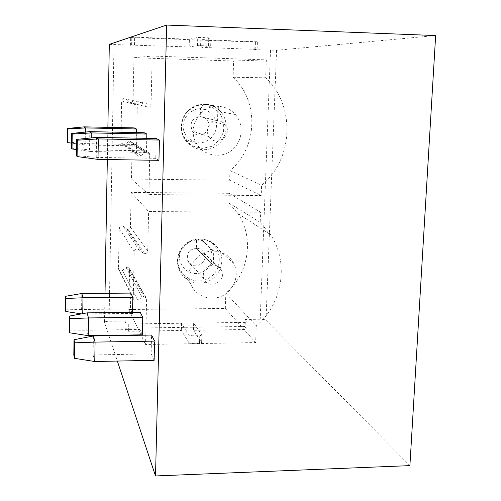 <?xml version="1.0" encoding="UTF-8"?>
<svg xmlns="http://www.w3.org/2000/svg" width="501" height="501" viewBox="0 0 501 501"><rect width="100%" height="100%" fill="white"/><g stroke="black" fill="none" stroke-linecap="round" stroke-linejoin="round"><path stroke-width="0.38" stroke-dasharray="2.5 1.88" d="M109.299 44.395L189.184 46.956L197.494 45.616L200.6 45.641L210.714 46.073L201.759 47.401L257.057 49.43L257.339 41.777L255.047 42.09L130.705 37.537L134.65 37.174L189.403 39.184L197.732 37.462L200.845 37.462L210.965 37.932L201.984 39.648L257.339 41.777M435.651 35.558L276.583 50.282L254.771 49.668L257.057 49.43M130.548 45.29L130.705 37.537M409.899 465.617L266.006 320.333C265.029 319.638 263.094 319.275 260.201 319.243L244.976 319.444L244.72 326.483L124.881 328.218L125.025 321.028L109.049 321.241C106.218 321.341 104.703 321.736 104.502 322.431L108.786 335.351M254.771 49.668L255.047 42.09M151.077 104.377L133.078 100.225L132.377 101.922L130.723 102.699L129.39 102.11L125.764 99.016L142.09 102.968L146.261 106.544L148.071 107.245C149.868 107.114 150.87 106.162 151.077 104.377L152.179 56.056L266.35 59.876L265.674 77.78C295.853 105.936 293.361 159.368 261.603 185.276L261.215 195.553L149.01 194.538L149.724 153.469L147.081 151.659L145.234 152.279L140.938 155.661C138.959 156.757 137.449 156.299 136.41 154.302L137.28 105.135C137.994 102.404 139.597 101.678 142.09 102.968M133.078 100.225L133.949 57.721L233.629 61.022L233.084 77.254C259.499 101.64 257.589 148.096 229.953 170.565L229.627 180.21L131.456 179.057L132.183 143.712L132.013 142.722L129.959 141.169L147.081 151.659M145.234 152.279L128.594 141.695L129.959 141.169M128.594 141.695L124.868 144.62C123.158 145.566 121.843 145.171 120.941 143.436L121.605 100.883C122.213 98.522 123.603 97.902 125.764 99.016M127.404 266.914L129.546 268.711L129.609 269.331L128.782 309.512L225.318 308.434L225.832 293.173C248.878 273.947 254.521 237.9 237.887 213.526L228.863 202.899L229.189 193.311L131.187 192.39L130.392 227.861L129.433 229.258L128.168 229.721L126.841 229.176L123.271 226.239C121.148 225.218 119.783 225.851 119.188 228.143L118.468 268.981C119.244 270.872 120.566 271.323 122.419 270.333L127.404 266.914L143.812 296.429L142.021 297.068L137.8 300.4C135.671 301.546 134.155 301.038 133.26 298.872L134.187 251.922C134.882 249.285 136.454 248.552 138.896 249.717L142.992 253.074L144.783 253.706C146.542 253.537 147.519 252.592 147.72 250.876L148.622 211.547L260.583 212.23L260.194 222.431L270.465 234.593C289.365 262.493 282.702 303.763 256.274 325.907L255.642 342.584L145.578 344.5L146.611 299.197L146.536 298.483L143.812 296.429M125.025 321.028L126.02 323.421L128.757 323.99L181.531 323.264L189.159 335.182L192.127 335.802L199.767 335.683L201.89 335.088L193.662 323.101L245.246 322.393L247.087 321.767L246.83 328.875L244.72 326.483M108.917 335.733L117.334 361.064M244.976 319.444L247.087 321.767M124.881 328.218L125.876 330.679L128.607 331.261L181.331 330.472L188.94 342.722L191.908 343.354L199.536 343.223L201.665 342.609L193.449 330.291L244.989 329.514L246.83 328.875M181.531 323.264L181.331 330.472M193.662 323.101L193.449 330.291M158.942 160.333L155.767 158.329L156.237 138.52M91.195 137.932L90.994 151.534L146.436 152.442L143.812 150.788L144.213 132.734M146.436 152.442L146.755 138.339M85.345 132.082L85.164 144.977L136.028 145.872L133.817 144.482L134.162 127.893M136.028 145.872L136.31 132.577M154.12 360.319L151.133 353.856L151.578 335.063M142.347 334.825L139.867 329.451L140.249 312.242M81.456 313.889L132.502 313.494L130.404 308.954L130.736 293.085M132.502 313.494L132.527 312.33M155.767 158.329L96.223 157.408L98.002 159.412M143.812 150.788L89.522 149.874L90.994 151.534L76.521 149.561M133.817 144.482L83.924 143.593L85.164 144.977L71.543 143.136M96.536 137.387L96.223 157.408L76.44 155.573M71.48 148.139L89.522 149.874L89.792 131.644M67.347 141.952L83.924 143.593L84.162 126.859M82.753 313.651L81.588 309.499L65.349 309.205M130.404 308.954L81.588 309.499L81.813 293.492M88.22 335.67L86.836 330.228L139.867 329.451M94.764 361.515L93.105 354.965L151.133 353.856M69.207 330.09L86.836 330.228L87.099 312.862M73.816 355.046L93.105 354.965L93.405 335.977M201.759 47.401L201.984 39.648M189.184 46.956L189.403 39.184M148.071 107.245L130.723 102.699M133.949 57.721L152.179 56.056M217.572 120.847C209.863 120.428 204.552 130.423 209.136 136.704C216.156 148.008 233.61 134.8 225.131 124.617C223.233 122.269 220.784 121.017 217.791 120.847L218.405 106.362C225.2 106.732 230.861 109.462 235.395 114.547C244.45 124.874 242.497 142.297 231.443 150.513C220.54 158.936 203.65 155.755 196.668 143.806C186.616 128.431 199.661 105.335 217.872 106.35L217.572 120.847L200.031 116.633C191.858 118.393 189.303 123.208 192.365 131.074C198.803 141.382 214.716 129.358 206.951 120.071C205.21 117.935 202.974 116.789 200.231 116.639L200.55 108.73C208.216 109.519 214.415 114.961 216.319 122.507C217.854 132.909 209.706 142.704 199.36 142.898C191.72 142.253 185.408 136.936 183.366 129.39C181.638 118.956 189.773 108.961 200.181 108.717L203.155 104.815L204.402 104.114C187.405 103.168 175.269 124.668 184.669 139.002L184.675 139.009C191.207 150.15 206.988 153.131 217.152 145.284C227.46 137.631 229.258 121.386 220.778 111.761C216.532 107.02 211.24 104.477 204.903 104.127L203.638 104.828L200.55 108.73M131.456 179.057L149.01 194.538M229.627 180.21L261.215 195.553M229.953 170.565L261.603 185.276M233.084 77.254L265.674 77.78M233.629 61.022L266.35 59.876M218.405 106.362L204.903 104.127M217.791 120.847L200.231 116.639M200.181 108.717L200.031 116.633M217.872 106.35L204.402 104.114M212.994 265.035C205.241 266.488 202.154 271.028 203.732 278.644C208.028 290.549 227.291 281.681 221.642 270.44C219.908 267.02 217.096 265.223 213.213 265.035L213.808 251.089C222.901 251.527 229.59 255.667 233.886 263.507C239.772 275.03 234.023 290.599 221.924 296.06C209.913 301.734 194.776 295.722 190.449 283.403C184.612 268.83 197.388 250.732 213.282 251.089L212.994 265.035L196.167 248.202C189.077 249.511 186.259 253.65 187.725 260.614C191.67 271.511 209.286 263.463 204.089 253.168C202.492 250.037 199.918 248.383 196.361 248.202L196.674 240.555L200.369 241.025C214.904 244.269 216.282 266.075 202.435 272.024C188.852 278.644 173.96 262.881 181.462 249.604C184.825 243.893 189.773 240.875 196.304 240.555L199.166 238.908L200.362 239.121C185.508 238.758 173.596 255.629 179.076 269.262C183.134 280.785 197.294 286.447 208.516 281.174C219.826 276.095 225.168 261.547 219.645 250.769C215.618 243.43 209.349 239.547 200.851 239.121L199.636 238.908L196.674 240.555M128.782 309.512L145.578 344.5M225.318 308.434L255.642 342.584M225.832 293.173L256.274 325.907M228.863 202.899L260.194 222.431M229.189 193.311L260.583 212.23M131.187 192.39L148.622 211.547M128.168 229.721L144.783 253.706M213.808 251.089L200.851 239.121M213.213 265.035L196.361 248.202M196.304 240.555L196.167 248.202M213.282 251.089L200.362 239.121M131.638 45.002L131.801 37.174M270.521 50.225L260.201 319.243M113.99 44.708L109.049 321.241M126.02 323.421L125.876 330.679M128.757 323.99L128.607 331.261M189.159 335.182L188.94 342.722M192.127 335.802L191.908 343.354M199.767 335.683L199.536 343.223M201.853 334.981L201.621 342.502M245.246 322.393L244.989 329.514M107.308 159.55L107.865 127.348L107.327 159.55M105.022 293.298L104.515 322.5M276.583 50.282L266.006 320.333M255.172 49.286L255.454 41.608M210.67 46.086L210.921 37.951M208.529 45.923L208.773 37.757M200.6 45.641L200.845 37.462M197.494 45.616L197.732 37.462M134.487 45.021L134.65 37.174M146.261 106.544L129.39 102.11M121.605 100.883L137.28 105.135M120.81 142.591L136.266 153.325M124.868 144.62L140.938 155.661M149.924 154.609L132.183 143.712M203.638 104.828C210.126 105.78 215.574 108.704 219.97 113.602C223.239 119.338 224.373 125.488 223.358 132.064C221.016 138.282 217.027 143.086 211.384 146.461L202.097 148.434L192.91 146.135C187.43 142.541 183.685 137.568 181.688 131.218C181.055 124.555 182.571 118.424 186.228 112.806C190.962 108.103 196.605 105.442 203.155 104.815M129.609 269.331L146.611 299.197M126.077 267.446L142.021 297.068M122.419 270.333L137.8 300.4M130.467 227.279L147.72 250.876M126.841 229.176L142.992 253.074M123.271 226.239L138.896 249.717M119.188 228.143L134.187 251.922M118.418 268.461L133.21 298.277M199.636 238.908L204.358 239.509C222.882 243.668 224.586 271.442 206.957 279.032C189.666 287.486 170.647 267.428 180.222 250.456C184.512 243.167 190.831 239.315 199.166 238.908M201.665 342.609L201.89 335.088M246.887 329L247.15 321.892M104.502 322.431L105.003 293.298M257.119 49.417L257.401 41.758M210.714 46.073L210.965 37.932M136.41 154.302L120.941 143.436M149.718 153.469L132.001 142.722M204.07 104.39C210.752 104.615 216.319 107.07 220.778 111.761L235.395 114.547M196.668 143.806L184.669 139.002C176.49 127.36 182.301 105.874 203.563 104.39M225.131 124.617L206.951 120.071M209.136 136.704L192.365 131.074M129.54 268.711L146.536 298.49M237.887 213.526L270.465 234.593M118.468 268.981L133.26 298.872M190.449 283.403L179.076 269.262C176.64 263.106 177.022 256.838 180.222 250.456L181.462 249.604M233.886 263.507L219.645 250.769C216.419 244.976 211.322 241.219 204.352 239.509L200.369 241.025M221.642 270.44L204.089 253.168M203.732 278.644L187.725 260.614"/><path stroke-width="0.75" d="M109.312 44.376L107.884 127.348L109.299 44.389L166.651 25.05L435.651 35.558L409.899 465.617L155.517 475.95L117.334 361.064M108.786 335.351L108.917 335.733M166.651 25.05L155.517 475.95M159.431 140.055L156.237 138.52L96.536 137.387L98.334 138.915L159.431 140.055L158.942 160.333L98.002 159.412L98.334 138.915L77.311 140.192L77.091 156.55L76.44 155.573L76.653 139.403L96.536 137.387M146.849 134.005L144.213 132.734L89.792 131.644L91.27 132.909L146.849 134.005L146.755 138.339M136.385 128.964L134.162 127.893L84.162 126.859L85.408 127.918L136.385 128.964L136.31 132.577M154.584 341.106L151.578 335.063L93.405 335.977L95.077 342.108L154.584 341.106L154.12 360.319L94.764 361.515L74.424 358.315L73.816 355.046L74.023 339.722L93.405 335.977M142.741 317.265L140.249 312.242L87.099 312.862L88.483 317.947L142.741 317.265L142.347 334.825L88.22 335.67L69.708 332.802L69.207 330.09L69.382 316.081L87.099 312.862M132.84 297.325L130.736 293.085L81.813 293.492L82.978 297.776L132.84 297.325L132.527 312.33M76.653 139.403L77.311 140.192M77.091 156.55L98.002 159.412M72.207 134.08L72.019 148.947L71.48 148.139L71.662 133.435L72.207 134.08L91.27 132.909L91.195 137.932M72.019 148.947L76.521 149.561M71.662 133.435L89.792 131.644M67.961 129.001L67.798 142.628L67.347 141.952L67.503 128.456L67.961 129.001L85.408 127.918L85.345 132.082M67.798 142.628L71.543 143.136M67.503 128.456L84.162 126.859M81.813 293.492L65.506 296.304L65.932 298.471L82.978 297.776L82.753 313.651M65.932 298.471L65.775 311.49L65.349 309.205L65.506 296.304M65.775 311.49L81.456 313.889M69.382 316.081L69.889 318.655L88.483 317.947L88.22 335.67M69.889 318.655L69.708 332.802M74.023 339.722L74.63 342.822L95.077 342.108L94.764 361.515M74.63 342.822L74.424 358.315M107.327 159.55L105.022 293.298M105.003 293.298L107.308 159.55"/></g></svg>
